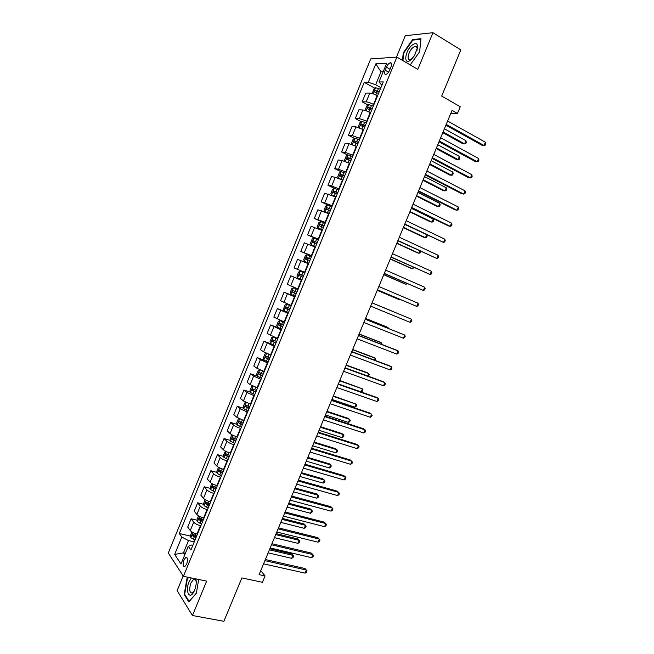 <?xml version="1.0" encoding="UTF-8"?>
<svg xmlns="http://www.w3.org/2000/svg" width="654" height="654" viewBox="0 0 654 654"><rect width="100%" height="100%" fill="white"/><g stroke="black" fill="none" stroke-linecap="round" stroke-linejoin="round"><path stroke-width="0.98" d="M186.701 564.067C188 559.71 187.723 557.494 185.85 557.437L183.954 559.979C182.646 564.328 182.932 566.536 184.812 566.609L186.701 564.067M183.169 575.97L177.136 590.652L192.456 615.504L223.889 621.3L241.874 577.923L262.418 582.297L265.066 575.937L260.742 570.648M370.704 58.925L168.291 553.006L183.406 576.329L396.888 57.102L370.704 58.925M396.888 57.102L417.824 69.357L432.948 32.7L405.292 35.7L396.479 57.127M432.948 32.7L460.841 49.9L441.703 96.056L460.261 106.749L457.457 113.477L452.045 110.387L259.082 574.637L265.066 575.937M386.457 67.182L385.198 70.256C384.192 73.134 384.446 74.531 385.958 74.45C387.364 73.902 388.607 72.439 389.686 70.052L390.961 66.953C391.967 64.084 391.713 62.686 390.209 62.768C388.795 63.315 387.536 64.787 386.457 67.182L390.021 69.234M383.187 71.711L380.98 71.809L375.658 84.767L368.3 82.24L364.229 82.339L179.31 533.517L190.657 536.141M368.3 82.24L375.837 63.863L386.678 63.225L378.968 81.995L381.895 85.282M192.856 545.281L191.679 545.011L188.278 546.294L190.903 550.039L383.285 81.897L378.968 81.995M188.278 546.294L180.995 564.034L174.659 554.428L181.787 537.048L179.31 533.517M192.456 615.504L206.639 581.128L183.406 576.329M450.851 113.256L457.457 113.477M185.417 553.259L183.488 552.834L184.796 554.764M380.898 87.693L375.658 84.767M377.554 95.844L377.145 95.615C374.186 94.078 371.742 93.228 369.812 93.072L365.741 93.081L362.169 101.803L368.096 105.024M373.933 104.656L373.524 104.436C370.556 102.907 368.12 102.049 366.199 101.869L362.169 101.803M370.589 112.782L370.189 112.562C367.213 111.049 364.777 110.191 362.872 109.986L358.866 109.847L355.294 118.562L361.31 121.742M366.976 121.579L366.567 121.366C363.591 119.862 361.163 118.995 359.267 118.766L355.294 118.562M363.64 129.688L355.948 126.86L351.999 126.59L348.435 135.28L354.542 138.435M360.035 138.468L352.351 135.623L348.435 135.28M356.708 146.57L349.032 143.7L345.149 143.3L341.584 151.973L347.789 155.088M353.103 155.333L345.443 152.447L341.584 151.973M349.784 163.41L342.132 160.516L338.306 159.968L334.75 168.626L341.061 171.716M346.187 172.157L338.551 169.239L334.75 168.626M342.876 180.218L335.249 177.291L331.48 176.613L327.932 185.254L334.423 188.344M339.287 188.949L331.668 186.006L327.932 185.254M335.984 197.001L324.662 193.224L321.13 201.849L328.709 205.364M332.404 205.708L321.13 201.849M329.101 213.744L317.869 209.803L314.337 218.411L325.169 223.3M325.529 222.434L314.337 218.411M322.234 230.453L311.075 226.341L307.552 234.933L318.424 239.716M318.67 239.135L307.552 234.933M315.375 247.13L304.306 242.855L300.791 251.43L311.696 256.09M311.819 255.796L300.791 251.43M308.541 263.783L297.545 259.344L294.03 267.895L304.977 272.44L294.03 267.895M301.707 280.394L290.793 275.792L301.756 280.272M298.167 289.019L287.294 284.335L290.793 275.792M294.897 296.973L284.065 292.207L295.06 296.573M291.357 305.582L280.566 300.734L284.065 292.207M288.095 313.528L277.337 308.598L288.373 312.849M284.564 322.12L273.846 317.1L277.337 308.598M281.31 330.041L270.633 324.948L280.427 328.61M277.786 338.617L267.151 333.442L270.633 324.948M274.533 346.53L263.938 341.274L271.181 343.898M271.018 355.089L263.611 351.819L260.456 349.751L263.938 341.274M267.772 362.978L260.382 359.7L257.251 357.566L268.205 361.932M264.257 371.521L256.875 368.227L253.785 366.027L257.251 357.566M261.02 379.402L253.654 376.091L250.58 373.826L257.12 376.042M257.521 387.928L250.155 384.601L247.122 382.271L250.58 373.826M254.292 395.793L246.934 392.449L243.926 390.054L250.4 392.179M250.793 404.303L243.452 400.943L240.468 398.482L243.926 390.054M247.564 412.151L240.239 408.775L237.279 406.257L243.697 408.284M244.048 420.636L236.756 417.252L233.83 414.661L237.279 406.257M240.86 428.476L240.427 428.345C237.312 427.324 235.023 426.236 233.552 425.067L230.649 422.419L237.01 424.364M237.369 436.954L236.936 436.823C233.83 435.817 231.541 434.722 230.077 433.528L227.208 430.814L230.649 422.419M234.157 444.769L233.723 444.638C230.609 443.649 228.328 442.545 226.873 441.336L224.028 438.556L230.347 440.42M230.682 453.23L230.249 453.108C227.126 452.127 224.845 451.015 223.406 449.78L220.594 446.935L224.028 438.556M227.478 461.029L227.044 460.906C223.921 459.942 221.641 458.83 220.21 457.563L217.422 454.661L223.693 456.443M224.003 469.474L223.57 469.359C220.447 468.403 218.174 467.283 216.752 465.991L213.989 463.024L217.422 454.661M220.807 477.265L220.373 477.142C217.242 476.202 214.97 475.074 213.564 473.766L210.825 470.741L217.054 472.441M217.341 485.693L216.907 485.579C213.776 484.647 211.504 483.519 210.106 482.178L207.408 479.088L210.825 470.741M214.152 493.468L213.711 493.353C210.572 492.437 208.315 491.293 206.926 489.936L204.244 486.78L210.433 488.407M210.694 501.88L210.253 501.765C207.114 500.858 204.857 499.713 203.476 498.332L200.827 495.111L204.244 486.78M207.506 509.638L207.065 509.523C203.925 508.632 201.669 507.479 200.296 506.073L197.68 502.795L203.827 504.348M204.056 518.033L203.615 517.919C200.467 517.044 198.219 515.892 196.862 514.461L194.271 511.109L197.68 502.795M200.868 525.775L200.435 525.669C197.279 524.802 195.031 523.641 193.69 522.186L191.123 518.777L197.238 520.257M197.426 534.154L196.985 534.048C193.837 533.198 191.589 532.029 190.257 530.549L187.714 527.083L191.123 518.777M194.254 541.88L188.516 540.572L183.488 552.834L174.659 554.428M364.229 82.339L374.897 88.265M181.787 537.048L188.516 540.572M380.98 71.809L375.837 63.863M410.23 64.91L419.664 51.658L420.931 38.733L412.633 39.559L403.256 52.909L402.463 60.364M188.123 577.31L186.93 578.725L184.199 594.502L188.834 601.917L196.363 593.203L198.669 579.485M403.706 53.178L403.256 52.909M413.41 40.025L412.633 39.559M184.894 594.641L184.199 594.502M187.453 578.831L186.93 578.725M445.897 125.167L482.031 145.327L484.025 145.499L446.224 124.374M485.391 142.245L485.709 143.921L485.162 145.221L484.025 145.499L485.391 142.245L447.614 121.039M372.314 93.563L373.72 89.108L375.633 87.742L380.276 89.206M442.774 132.68L462.746 143.7L464.618 143.855L465.934 140.708L444.401 128.764M379.222 91.773L375.143 90.375L374.562 92.001L378.56 93.391M375.756 92.32L376.753 91.266L379.075 92.14M443.077 131.961L464.618 143.855L465.754 143.586L466.286 142.335L465.934 140.708M438.998 141.779L475.262 161.505L477.24 161.726L439.292 141.068M478.597 158.481L478.932 160.124L478.385 161.415L477.24 161.726L478.597 158.481L440.673 137.732M432.106 158.358L468.509 177.651L470.463 177.921L432.368 157.72M471.82 174.683L472.163 176.294L471.624 177.586L470.463 177.921L471.82 174.683L433.749 154.393M425.223 174.904L461.773 193.764L463.702 194.091L425.46 174.34M465.051 190.862L465.411 192.431L464.871 193.723L463.702 194.091L465.051 190.862L426.841 171.021M365.529 110.575L365.169 109.929L366.82 105.907L368.717 104.591L373.344 106.087M436.169 148.581L456.214 159.363L458.062 159.576L459.378 156.437L437.763 144.738M372.289 108.646L368.21 107.231L367.646 108.858L371.627 110.264M368.848 109.193L369.821 108.098L372.151 108.981M436.439 147.927L458.062 159.576L459.214 159.282L459.737 158.023L459.378 156.437M358.752 127.555L358.286 126.688L359.937 122.666L361.76 121.431L366.42 122.936M429.572 164.448L449.69 175.002L451.522 175.264L452.83 172.125L431.141 160.68M365.365 125.486L361.286 124.047L360.738 125.674L364.703 127.105M361.948 126.026L362.896 124.906L365.243 125.789M429.817 163.86L451.522 175.264L452.682 174.937L453.197 173.686L452.83 172.125M355.441 145.932L356.749 146.463M351.966 144.501L351.419 143.414L353.07 139.4L354.918 138.182L359.512 139.743M422.991 180.283L443.183 190.616L444.99 190.919L446.29 187.788L424.528 176.588M358.457 142.302L354.378 140.839L353.847 142.466L357.795 143.913M355.065 142.834L355.989 141.673L358.351 142.564M423.203 179.768L444.99 190.919L446.159 190.567L446.682 189.317L446.29 187.788M418.364 191.418L455.045 209.844L456.95 210.228L418.568 190.927M458.299 206.999L458.675 208.536L458.135 209.828L456.95 210.228L458.299 206.999L419.942 187.616M346.751 162.02L349.857 163.23M345.189 161.407L344.568 160.107L346.211 156.102L348.042 154.933L352.612 156.527M416.418 196.094L436.684 206.198L438.466 206.55L439.766 203.427L417.922 192.472M351.566 159.077L347.487 157.598L346.963 159.216L350.904 160.688M348.206 159.617L349.097 158.407L351.468 159.306M416.606 195.644L438.466 206.55L439.643 206.173L440.167 204.923L439.766 203.427M410.794 59.931L414.538 55.615L417.604 47.276C417.522 43.336 415.764 42.567 412.322 44.979C404.777 50.701 403.117 66.242 410.794 59.931M416.958 50.497L417.154 49.148C417.211 47.08 416.516 46.156 415.061 46.385L413.156 47.39C408.554 50.816 406.101 60.855 410.172 59.678L412.625 58.181M402.921 60.634L403.722 53.023L412.821 40.09L420.849 39.289L419.639 51.691M191.32 577.964L189.096 581.717C184.869 591.339 189.66 600.773 194.124 591.224L194.606 590.161C196.216 585.902 196.625 582.142 195.84 578.904M196.249 582.06L195.726 580.131L193.69 579.248L190.886 582.959C188.941 589.491 189.407 592.859 192.284 593.047L194.173 591.126M196.38 593.121L189.178 601.459L184.673 594.282L187.322 578.994L188.646 577.417M411.513 207.907L448.333 225.9L450.214 226.333L411.685 207.49M451.554 223.112L451.947 224.616L451.407 225.9L450.214 226.333L451.554 223.112L413.058 204.179M404.671 224.355L443.486 242.405L404.818 224.011M444.826 239.192L445.227 240.664L444.695 241.947L443.486 242.405L444.826 239.192L406.191 220.709M397.845 240.778L436.774 258.453L397.959 240.508M438.115 255.248L438.523 256.687L437.992 257.962L436.774 258.453L438.115 255.248L399.332 237.214M391.035 257.169L430.07 274.467L391.117 256.973M431.411 271.271L431.836 272.677L431.305 273.952L430.07 274.467L431.411 271.271L392.482 253.678M384.233 273.519L423.383 290.458L384.29 273.397M424.724 287.261L425.157 288.635L424.626 289.91L423.383 290.458L424.724 287.261L385.656 270.118M338.625 178.362L342.982 179.964M341.846 179.727L342.9 180.161M341.135 171.675L338.42 178.28L337.726 176.76L339.369 172.77L341.175 171.642L345.729 173.277M409.862 211.88L430.193 221.747L431.959 222.156L433.259 219.033L411.333 208.324M344.683 175.82L340.603 174.316L340.096 175.934L344.029 177.43M341.355 176.359L342.222 175.108L344.601 176.016M410.017 211.495L431.959 222.156L433.152 221.747L433.667 220.504L433.259 219.033M338.862 189.995L334.325 188.327L332.534 189.398L330.899 193.388L331.57 194.949L336.115 196.674M331.594 194.99L336.05 196.829M403.314 227.625L423.718 237.279L425.46 237.729L426.678 234.819M337.816 192.529L333.736 191.009L333.238 192.628L337.162 194.132M334.529 193.077L335.355 191.777L337.75 192.693M403.444 227.314L425.46 237.729L426.661 237.288L427.185 236.045L426.841 234.892M332.003 206.68L327.49 204.98L325.725 206.002L324.09 209.983L324.76 211.626L329.264 213.343M324.76 211.626L329.215 213.466M396.782 243.353L417.26 252.771L418.977 253.27L419.933 250.981M330.965 209.215L326.886 207.67L326.403 209.28L330.303 210.809M327.719 209.762L328.504 208.413L330.908 209.337M396.88 243.1L418.977 253.27L420.187 252.812L420.62 251.299M325.161 223.333L320.664 221.592L318.915 222.573L317.288 226.546L317.942 228.23L322.43 229.979M317.942 228.23L322.389 230.069M390.258 259.041L410.81 268.238L412.502 268.786L413.197 267.118M324.122 225.859L320.043 224.289L319.569 225.908L323.468 227.453M320.934 226.423L321.662 225.025L324.082 225.949M390.332 258.861L412.502 268.786L414.056 267.502M318.334 239.944L313.855 238.179L312.13 239.111L310.503 243.075L311.132 244.8L315.604 246.583M311.132 244.8L315.58 246.64M383.743 274.705L404.368 283.681L406.044 284.277L406.477 283.223M317.296 242.471L313.217 240.885L312.759 242.503L316.642 244.065M314.182 243.051L314.844 241.596L317.272 242.536M383.792 274.59L406.044 284.277L407.344 283.599M377.448 289.853L416.712 306.407L377.472 289.796M418.045 303.219L418.495 304.56L417.963 305.835L416.712 306.407L418.045 303.219L378.838 286.517M311.517 256.531L307.012 254.749L305.353 255.616L303.726 259.573L304.347 261.347L308.794 263.161M304.347 261.347L308.786 263.178M377.244 290.343L397.934 299.099L399.594 299.736L399.774 299.303M307.47 259.671L308.034 258.134L310.47 259.082L308.713 258.322L306.407 257.447L305.958 259.058L309.824 260.644M377.268 290.294L399.594 299.736L400.191 299.475M410.05 322.332L411.309 321.727L411.84 320.46L411.382 319.152L372.036 302.884L411.382 319.152L410.05 322.332L370.671 306.162M304.715 273.086L300.276 271.255L298.584 272.097L296.965 276.045L297.562 277.852L301.993 279.699M392.801 311.402L372.052 302.835L392.801 311.402M301.257 276.454L303.031 277.19L300.881 276.29L301.232 274.647L299.606 273.977L299.172 275.587L301.257 276.454L300.227 278.972M303.677 275.604L299.606 273.977M365.234 319.234L404.728 335.052L403.395 338.232L363.877 322.504M365.267 319.16L404.728 335.052L405.202 336.328L404.671 337.595L403.395 338.232M297.938 289.575L293.507 287.744L291.839 288.537L290.221 292.477L290.801 294.325L295.207 296.213M293.507 287.744L297.922 289.608M387.732 328.161L388.01 327.499L386.4 326.771L365.578 318.416M296.891 292.117L292.82 290.466L292.395 292.085L296.237 293.703M296.254 293.662L294.112 292.763L294.455 291.12L292.82 290.466M388.37 328.414L388.01 327.499L365.545 318.49M358.457 335.543L398.09 350.928L396.765 354.1L357.109 338.805M358.523 335.396L396.389 350.094L398.09 350.928L398.58 352.171L398.049 353.438L396.765 354.1M291.169 306.039L286.746 304.2L285.095 304.944L283.484 308.884L284.049 310.773L288.439 312.686M286.746 304.2L291.144 306.105M381.061 344.151L381.593 342.876L379.999 342.099L359.111 333.973M290.114 308.606L286.051 306.93L285.635 308.549L289.469 310.184M289.501 310.11L287.351 309.211L287.147 307.936M381.936 344.486L381.593 342.876L359.054 334.104M351.697 351.827L391.46 366.771L390.136 369.935L350.34 355.073M351.787 351.607L389.784 365.888L391.46 366.771L391.959 367.981L391.435 369.24L390.136 369.935M284.425 322.463L280.002 320.623L278.375 321.327L276.765 325.251L277.304 327.18L281.678 329.134M280.002 320.623L284.384 322.561M374.407 360.109L375.192 358.237L373.614 357.411L352.661 349.498M283.354 325.063L279.291 323.362L278.89 324.981L282.708 326.64M282.749 326.526L280.615 325.627L280.386 324.392M375.282 360.436L375.707 359.422L375.192 358.237L352.571 349.702M344.936 368.071L384.846 382.582L383.522 385.737L343.587 371.317M345.059 367.777L383.195 381.65L384.846 382.582L385.361 383.759L384.83 385.018L383.522 385.737M277.688 338.854L273.266 337.014L271.663 337.677L270.053 341.592L270.576 343.563L274.933 345.549M273.266 337.014L277.631 338.985M367.761 376.042L368.799 373.565L367.246 372.69L346.219 364.997M276.609 341.478L272.546 339.769L272.154 341.38L275.963 343.056M276.021 342.917L273.887 342.009L273.634 340.808M368.276 376.222L369.322 374.717L368.799 373.565L346.105 365.267M338.2 384.29L378.241 398.36L376.925 401.515L336.851 387.528M338.347 383.931L376.614 397.387L378.241 398.36L378.772 399.512L378.241 400.771L376.925 401.515M331.472 400.477L371.652 414.121L370.336 417.268L330.131 403.706M331.652 400.044L370.05 413.091L372.191 415.233L371.668 416.492L370.336 417.268M324.76 416.631L365.071 429.841L363.763 432.981L323.419 419.86M324.964 416.124L363.493 428.762L365.627 430.921L365.104 432.18L363.763 432.981M318.057 432.752L358.506 445.538L357.198 448.669L316.716 435.973M318.294 432.18L356.945 444.409L359.071 446.584L358.547 447.843L357.198 448.669M311.369 448.848L351.958 461.201L350.642 464.332L310.029 452.061M311.631 448.203L350.413 460.024L352.531 462.223L352.007 463.473L350.642 464.332M304.69 464.912L345.41 476.84L344.102 479.962L303.358 468.117M304.985 464.201L343.898 475.613L345.999 477.829L345.476 479.071L344.102 479.962M298.028 480.943L338.886 492.446L337.578 495.569L296.695 484.148M298.355 480.159L337.39 491.179L339.483 493.402L338.96 494.653L337.578 495.569M291.373 496.942L332.363 508.027L331.063 511.142L290.049 500.138M291.733 496.092L330.891 506.703L332.976 508.951L332.461 510.194L331.063 511.142M284.735 512.916L325.864 523.576L324.564 526.683L283.411 516.104M285.119 511.992L324.409 522.211L326.485 524.475L325.962 525.71L324.564 526.683M268.467 354.133L270.96 355.22M267.29 353.642L270.895 355.384M266.513 353.389L264.96 353.994L263.358 357.901L263.856 359.863L266.554 353.381M338.363 383.906L361.139 391.918L362.414 388.86L339.786 380.464M269.873 357.869L265.818 356.136L265.426 357.746L269.227 359.438M269.293 359.267L267.167 358.359L266.906 357.19M361.139 391.918L362.447 391.206L362.954 389.988L362.414 388.86L339.647 380.8M259.744 369.747L258.281 370.278L256.67 374.178L257.169 376.23L261.486 378.282M260.341 370.009L264.167 371.742M331.913 399.406L354.77 407.18L356.046 404.131L333.368 395.907M263.145 374.227L259.098 372.469L258.722 374.08L262.507 375.797M262.589 375.592L260.464 374.677L260.186 373.54M354.77 407.18L356.087 406.445L356.594 405.227L356.046 404.131L333.205 396.308M252.869 386.105L251.602 386.53L250.008 390.43L250.474 392.514L254.774 394.599M255.027 387.029L257.455 388.075M325.488 414.881L348.41 422.419L349.686 419.377L348.198 418.364L326.959 411.325M256.442 390.552L252.395 388.778L252.027 390.389L255.796 392.122M255.894 391.885L253.768 390.961L253.482 389.849M348.41 422.419L349.735 421.658L350.242 420.44L349.686 419.377L326.771 411.783M245.994 402.423L244.939 402.75L243.345 406.641L243.803 408.775L248.087 410.884M249.926 404.017L250.76 404.376M319.07 430.324L342.067 437.632L343.334 434.591L341.87 433.537L320.566 426.71M249.746 406.853L245.7 405.047L245.34 406.665L249.1 408.415M249.215 408.145L247.098 407.221L246.795 406.134M342.067 437.632L343.399 436.847L343.906 435.629L343.334 434.591L320.346 427.234M239.135 418.699L238.293 418.944L236.699 422.827L237.14 424.994L241.4 427.144M312.661 445.742L335.731 452.813L336.998 449.78L335.551 448.677L314.182 442.071M243.059 423.113L239.029 421.29L238.669 422.901L242.421 424.675M242.544 424.372L240.427 423.44L240.124 422.386M335.731 452.813L337.08 452.004L337.587 450.786L336.998 449.78L313.936 442.66M232.268 434.943L231.663 435.106L230.069 438.981L230.494 441.188L234.737 443.371M306.26 461.127L329.412 467.97L330.671 464.945L329.248 463.792L307.813 457.399M236.388 439.349L232.358 437.501L232.015 439.112L235.751 440.902M235.881 440.567L233.772 439.635L233.462 438.597M329.412 467.97L330.769 467.128L331.267 465.918L330.671 464.945L307.543 458.053M225.417 451.146L223.447 455.102L223.856 457.35L228.083 459.558M299.875 476.488L323.101 483.102L324.359 480.077L322.953 478.883L301.453 472.703M229.734 455.552L225.712 453.68L225.368 455.298L229.088 457.105M229.243 456.737L227.134 455.797L226.824 454.783M323.101 483.102L324.466 482.235L324.964 481.025L324.359 480.077L301.159 473.414M218.567 467.308L216.842 471.191L217.234 473.48L221.436 475.728M293.507 491.816L316.798 498.201L318.057 495.184L316.675 493.942L295.101 487.974M223.088 471.722L219.065 469.834L218.73 471.444L222.45 473.267M222.613 472.875L220.512 471.935L220.185 470.945M316.798 498.201L318.171 497.31L318.678 496.108L318.057 495.184L294.782 488.759M211.806 483.469L210.253 487.255L210.621 489.576L214.806 491.857M287.147 507.128L310.511 513.276L311.77 510.267L310.405 508.976L288.766 503.22M216.449 487.859L212.444 485.947L212.117 487.565L215.82 489.405M215.992 488.979L213.899 488.031L213.572 487.066M310.511 513.276L311.893 512.36L312.399 511.158L311.77 510.267L288.414 504.062M278.113 528.857L319.365 539.1L318.073 542.199L276.789 532.037M278.522 527.868L317.942 537.678L320.002 539.959L319.487 541.201L318.073 542.199M205.16 499.656L203.672 503.286L204.023 505.648L208.193 507.954M280.795 522.399L304.233 528.326L305.483 525.317L304.143 523.985L282.446 518.442M209.836 503.964L205.83 502.035L205.503 503.654L209.198 505.509M209.386 505.051L207.293 504.103L206.966 503.155M304.233 528.326L305.631 527.377L306.129 526.176L305.483 525.317L282.062 519.35M271.5 544.766L312.89 554.592L311.59 557.682L270.176 547.946M271.941 543.711L311.484 553.129L313.536 555.426L313.021 556.66L311.59 557.682M198.522 515.818L197.099 519.284L197.434 521.688L201.587 524.026M274.459 537.653L297.962 543.343L299.221 540.343L297.897 538.97L276.127 533.631M203.222 520.044L199.233 518.091L198.914 519.709L202.593 521.59M202.797 521.099L200.704 520.143L200.369 519.219M297.962 543.343L299.368 542.379L299.875 541.177L299.221 540.343L275.726 534.604M264.903 560.65L306.415 570.059L305.124 573.141L263.578 563.822M265.369 559.522L305.034 568.539L307.078 570.86L306.562 572.095L305.124 573.141M191.9 531.947L190.543 535.25L190.862 537.694L194.998 540.065M268.132 552.867L291.709 558.336L292.959 555.344L291.659 553.922L269.824 548.796M196.633 536.092L192.644 534.114L192.333 535.732L195.996 537.629M196.216 537.106L194.132 536.149L193.797 535.25M291.709 558.336L293.123 557.347L293.63 556.145L292.959 555.344L269.399 549.826M373.524 104.436L377.145 95.615M366.567 121.366L370.189 112.562M359.626 138.264L363.232 129.476M352.694 155.121L356.299 146.357M345.778 171.953L349.375 163.206M338.878 188.753L342.467 180.022M331.987 205.519L335.567 196.805M325.112 222.246L328.684 213.556M318.253 238.947L321.817 230.265M311.402 255.616L314.958 246.95M304.568 272.252L308.116 263.603M297.742 288.847L301.29 280.223M290.94 305.418L294.472 296.81M284.138 321.956L287.67 313.364M277.361 338.461L280.885 329.886M270.593 354.934L274.108 346.375M263.832 371.374L267.347 362.831M257.087 387.781L260.594 379.255M250.359 404.164L253.858 395.654M243.648 420.506L247.138 412.012M236.936 436.823L240.427 428.345M230.249 453.108L233.723 444.638M223.57 469.359L227.044 460.906M216.907 485.579L220.373 477.142M210.253 501.765L213.711 493.353M203.615 517.919L207.065 509.523M196.985 534.048L200.435 525.669M366.199 101.869L369.812 93.072M359.267 118.766L362.872 109.986M352.351 135.623L355.948 126.86M345.443 152.447L349.032 143.7M338.551 169.239L342.132 160.516M331.668 186.006L335.249 177.291M324.801 202.732L328.373 194.034M317.95 219.425L321.515 210.743M311.116 236.086L314.664 227.428M304.29 252.714L307.838 244.073M297.472 269.317L301.02 260.684M290.678 285.88L294.21 277.271M283.893 302.41L287.417 293.818M277.116 318.915L280.64 310.339M270.355 335.379L273.871 326.82M263.611 351.819L267.118 343.276M256.875 368.227L260.382 359.7M250.155 384.601L253.654 376.091M243.452 400.943L246.934 392.449M236.756 417.252L240.239 408.775M230.077 433.528L233.552 425.067M223.406 449.78L226.873 441.336M216.752 465.991L220.21 457.563M210.106 482.178L213.564 473.766M203.476 498.332L206.926 489.936M196.862 514.461L200.296 506.073M190.257 530.549L193.69 522.186M388.541 72.169L385.198 70.256M375.584 87.783L373.099 93.824M376.761 92.68L375.829 94.944M378.486 88.494L377.432 91.061M376.876 91.298L375.233 90.383M368.668 104.624L366.134 110.779M369.829 109.553L368.864 111.899M371.546 105.368L370.499 107.935M369.96 108.131L368.308 107.24M361.76 121.431L359.185 127.71M362.913 126.385L361.907 128.83M364.63 122.216L363.575 124.775M363.06 124.939L361.4 124.064M354.869 138.215L352.253 144.599M356.013 143.193L354.975 145.719M357.722 139.032L356.675 141.583M356.168 141.705L354.501 140.855M347.993 154.957L345.328 161.456M349.122 159.968L348.075 162.511M350.83 155.807L349.784 158.358M349.293 158.448L347.626 157.606M342.238 176.703L341.2 179.245M343.947 172.558L342.9 175.1M342.426 175.149L340.75 174.332M334.284 188.352L331.57 194.949M335.379 193.412L334.333 195.947M337.08 189.268L336.033 191.81M335.576 191.826L333.9 191.025M327.441 205.004L324.744 211.585M328.529 210.081L327.49 212.615M330.229 205.953L329.183 208.487M328.741 208.463L327.057 207.686M320.623 221.616L317.926 228.189M321.694 226.725L320.656 229.252M323.387 222.605L322.348 225.131M321.923 225.074L320.231 224.314M313.814 238.203L311.116 244.759M314.868 243.337L313.83 245.855M316.561 239.217L315.522 241.743M315.114 241.653L313.413 240.909M307.012 254.749L304.331 261.298M308.059 259.916L307.02 262.426M309.743 255.804L308.713 258.322M308.312 258.191L306.612 257.472M300.235 271.271L297.545 277.803M302.941 272.358L301.911 274.868M300.881 276.29L299.172 275.587M293.458 287.76L290.785 294.284M294.48 292.967L293.45 295.477M296.156 288.88L295.126 291.39M294.112 292.763L292.395 292.085M286.705 304.216L284.032 310.724M287.703 309.448L286.681 311.95M289.387 305.369L288.357 307.87M287.351 309.211L285.635 308.549M279.961 320.64L277.296 327.131M280.95 325.896L279.92 328.398M282.626 321.825L281.596 324.319M280.615 325.627L278.89 324.981M273.225 337.031L270.568 343.513M274.206 342.32L273.176 344.805M275.874 338.249L274.852 340.742M273.887 342.009L272.154 341.38M267.47 358.703L266.448 361.188M269.137 354.64L268.115 357.133M267.167 358.359L265.426 357.746M259.785 369.763L257.153 376.181M260.75 375.053L259.736 377.538M262.418 371.006L261.396 373.483M260.464 374.677L258.722 374.08M253.041 386.187L250.466 392.465M254.046 391.378L253.033 393.855M255.706 387.332L254.692 389.809M253.768 390.961L252.027 390.389M246.313 402.57L243.795 408.717M247.359 407.671L246.337 410.14M248.994 403.69L247.997 406.101M247.098 407.221L245.34 406.665M239.601 418.928L237.132 424.936M240.672 423.931L239.658 426.392M242.274 420.04L241.318 422.37M240.427 423.44L238.669 422.901M232.898 435.253L230.478 441.131M234.009 440.158L232.996 442.619M235.563 436.365L234.647 438.597M233.772 439.635L232.015 439.112M226.202 451.546L223.848 457.293M227.355 456.353L226.341 458.814M228.867 452.658L227.993 454.8M227.134 455.797L225.368 455.298M219.523 467.806L217.218 473.422M220.717 472.515L219.703 474.976M222.188 468.918L221.346 470.97M220.512 471.935L218.73 471.444M212.861 484.042L210.613 489.519M214.087 488.652L213.081 491.105M215.526 485.154L214.716 487.107M213.899 488.031L212.117 487.565M206.206 500.236L204.015 505.591M207.465 504.757L206.468 507.202M208.871 501.348L208.103 503.212M207.293 504.103L205.503 503.654M199.568 516.407L197.426 521.622M200.868 520.829L199.862 523.274M202.225 517.518L201.497 519.284M200.704 520.143L198.914 519.709M192.946 532.544L190.854 537.629M194.271 536.869L193.273 539.305M195.595 533.656L194.908 535.332M194.132 536.149L192.333 535.732M186.987 557.682L185.85 557.437M391.484 63.503L390.209 62.768M376.753 91.266L375.143 90.375M369.821 108.098L368.21 107.231M362.896 124.906L361.286 124.047M355.989 141.673L354.378 140.839M349.097 158.407L347.487 157.598M417.154 49.148L417.604 47.276M417.007 47.546L415.061 46.385M195.366 579.591L193.69 579.248M195.726 580.131L195.571 578.847M342.222 175.108L340.603 174.316M335.355 191.777L333.736 191.009M328.504 208.413L326.886 207.67M321.662 225.017L320.043 224.289M314.844 241.596L313.217 240.885M308.034 258.134L306.407 257.447M287.253 307.396L286.051 306.93M280.116 323.673L279.291 323.362M273.2 340.006L272.546 339.769M266.366 356.332L265.818 356.136M259.589 372.641L259.098 372.469M252.836 388.926L252.395 388.778M246.117 405.178L245.7 405.047"/></g></svg>
